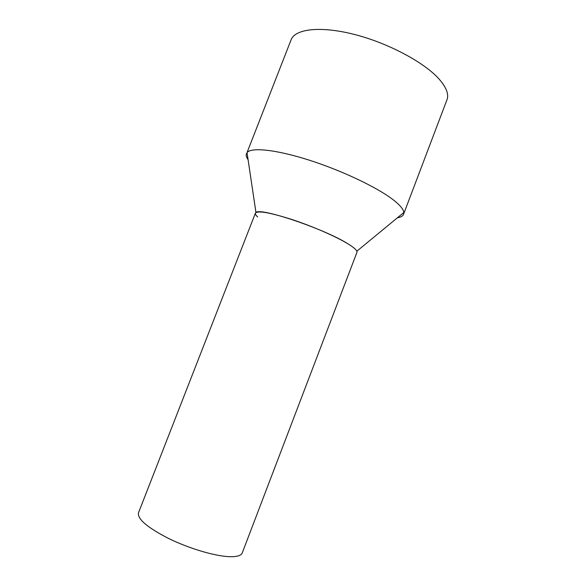 <?xml version="1.0" encoding="UTF-8"?>
<svg xmlns="http://www.w3.org/2000/svg" width="586" height="586" viewBox="0 0 586 586"><rect width="100%" height="100%" fill="white"/><g stroke="black" fill="none" stroke-linecap="round" stroke-linejoin="round"><path stroke-width="0.88" d="M446.554 100.895L447.265 99.019C448.744 93.577 445.983 86.889 438.98 78.956C424.154 62.292 388.093 43.02 354.281 34.42C320.41 25.747 295.117 28.89 291.103 39.797L247.028 152.602C251.255 147.115 275.779 149.525 308.661 159.978C341.499 170.394 377.003 187.271 393.052 199.68C399.938 205.019 403.534 209.297 403.827 212.498L403.776 213.692C403.293 215.816 401.154 217.194 397.352 217.838M248.083 159.685C246.362 157.268 245.812 155.231 246.435 153.583M257.701 216.974C255.313 214.85 254.734 213.37 255.957 212.535C259.715 206.983 325.882 229.375 348.633 244.252C353.402 247.241 356.142 249.555 356.859 251.196L357.013 252.148C357.255 250.552 354.464 247.922 348.633 244.252C337.001 236.971 313.092 226.482 292.092 219.552C269.787 212.484 257.547 210.367 255.386 213.201L138.508 512.772C137.197 518.896 147.218 527.459 168.585 538.475C188.956 548.467 214.63 556.085 229.163 556.656C236.458 556.912 240.78 555.77 242.121 553.243L242.392 552.525M255.957 212.535L247.028 152.602M447.265 99.019L403.776 213.692M356.859 251.196L403.827 212.498M357.013 252.148L242.121 553.243"/></g></svg>
